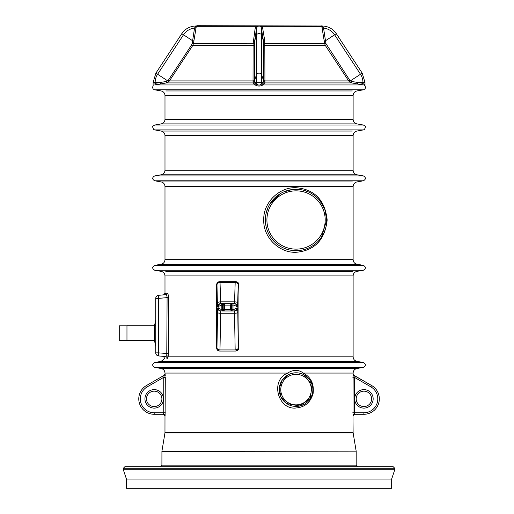 <?xml version="1.0" encoding="UTF-8"?>
<svg xmlns="http://www.w3.org/2000/svg" width="514" height="514" viewBox="0 0 514 514"><rect width="100%" height="100%" fill="white"/><g stroke="black" fill="none" stroke-linecap="round" stroke-linejoin="round"><path stroke-width="0.77" d="M155.736 319.914L154.502 325.728L154.502 340.621L155.736 346.436L155.736 352.861L155.736 298.377L155.736 333.175M126.964 325.805L119.254 325.805L119.254 340.544L126.964 340.544M154.502 340.621L126.964 340.621L126.964 325.728L155.736 325.728M391.662 479.048L126.438 479.048L126.438 488.3L391.662 488.3L391.662 479.048L394.746 469.796L394.746 468.254L123.354 468.254L124.896 466.712L393.204 466.712L394.746 468.254M327.167 219.992C325.021 239.402 315.101 250.125 297.394 252.162C280.805 254.019 263.084 238.316 263.753 220.031C263.039 201.758 280.721 186.004 297.33 187.822C315.088 189.852 325.034 200.576 327.167 219.992M166.774 355.739L167.089 297.632L158.55 298.377L158.55 352.861L155.736 352.861A3.084 3.084 0 0 0 158.55 355.932L165.617 356.555L166.774 355.739A1.542 1.086 -164.8 0 1 168.078 356.812L353.112 356.812L353.112 275.922L164.988 275.922L164.988 293.327L167.275 293.121C167.937 293.301 168.329 294.798 168.438 297.632L168.438 353.606L168.078 356.812L167.211 358.541M235.797 351.062C237.661 350.908 238.702 349.88 238.914 347.978L238.914 284.756C238.702 282.854 237.661 281.826 235.797 281.672L219.639 281.672C217.859 281.8 216.85 282.828 216.619 284.756L216.619 347.978C216.85 349.906 217.859 350.933 219.639 351.062L235.797 351.062M288.791 374.455A16.808 16.808 0 0 1 312.865 389.612A16.808 16.808 0 0 1 279.989 394.546A16.808 16.808 0 0 1 288.791 374.455A16.808 16.808 0 0 1 312.865 389.612A16.808 16.808 0 0 1 279.989 394.546A16.808 16.808 0 0 1 288.791 374.455L282.237 380.052L279.301 388.321L280.946 396.975L286.632 403.529L299.784 406.002L310.36 398.44L312.037 384.408L303.324 374.455C298.936 372.258 294.085 372.258 288.791 374.455A1.542 0.424 -115.6 0 1 287.654 373.068C293.378 369.502 298.583 369.502 303.266 373.068C310.944 377.128 314.221 383.919 313.116 393.454C310.559 402.282 305.001 407.114 296.449 407.936C278.215 410.635 269.593 380.488 287.654 373.068L164.988 373.068L165.277 376.055M163.76 377.315L147.255 386.843A13.878 13.878 0 0 0 154.194 412.742L163.76 412.742L163.76 377.315L164.332 375.207L146.484 385.513L164.332 375.207L163.76 377.315L165.296 377.315L165.097 415.826A1.542 1.542 90 0 0 163.561 414.284L154.194 414.284L163.561 414.284L163.76 412.742L163.561 414.284M164.968 432.916L161.923 451.163L356.176 451.163L353.131 432.916L164.968 432.916L164.988 415.826L163.446 414.284M353.773 375.374L371.616 385.513L353.773 375.207L354.345 377.315L354.544 414.284L363.906 414.284L354.544 414.284A1.542 1.542 -90 0 0 353.002 415.826L353.112 373.068L303.266 373.068A1.542 0.668 115.6 0 0 303.324 374.455M352.803 377.225L354.345 377.315L370.845 386.843L371.616 385.513A15.42 15.42 0 0 1 363.906 414.284A15.42 15.42 0 0 0 371.616 385.513M160.362 466.712L161.904 465.17L161.923 451.163M126.438 479.048L123.354 469.796L123.354 468.254M123.354 469.796L394.746 469.796M158.55 295.306A3.084 3.084 0 0 0 155.736 298.377L158.55 298.377L158.55 295.306L165.906 294.663L158.55 295.306M168.438 297.632L167.089 297.632C167.024 295.698 166.632 294.708 165.906 294.663L166.343 294.83M166.851 358.727C163.979 358.335 163.979 358.335 166.851 358.727A1.542 1.51 95 0 0 165.617 356.555C162.642 356.292 162.642 356.292 165.617 356.555L158.55 355.932L158.55 352.861L168.438 353.606M165.906 294.663L163.58 294.863L165.906 294.663A1.542 1.503 85 0 0 167.275 293.121M363.186 83.429L363.186 83.429C365.538 85.677 365.538 85.677 363.186 83.429A1.542 0.411 -80.1 0 0 363.34 84.951C365.807 86.423 365.807 86.423 363.34 84.951L351.743 82.927L264.935 82.927L262.898 84.951C260.335 86.423 257.771 86.423 255.201 84.951L253.164 82.927L253.029 81.951L253.106 43.786L255.195 28.116L255.696 26.722L258.317 25.867L262.403 26.722L264.787 40.889L264.935 82.927A1.542 1.497 -136.9 0 1 263.431 81.475L263.618 80.904A1.542 1.195 -175.1 0 0 265.076 81.951M195.314 26.445L194.787 27.248A1.542 0.784 -171.8 0 0 196.245 26.722L196.753 25.867L196.245 26.722L193.412 43.786L192.731 45.521L169.44 80.91L168.496 81.951L166.356 82.927L154.759 84.951C152.292 86.423 152.292 86.423 154.759 84.951C152.292 86.423 152.292 86.423 154.759 84.951A1.542 0.411 80.1 0 0 154.913 83.429C152.562 85.677 152.562 85.677 154.913 83.429C152.562 85.677 152.562 85.677 154.913 83.429L154.913 83.429M326.429 44.821L325.368 45.521L265.057 45.521A1.542 0.848 0 0 1 263.656 44.821L263.611 43.664L325.972 43.664L349.726 80.21L351.749 81.475L351.743 82.927L349.604 81.951L348.665 80.91L325.368 45.521L324.687 43.786L321.854 26.722L321.346 25.867A1.542 1.446 121.2 0 0 322.124 26.053L323.563 28.116L325.478 40.767L334.601 34.785A14.925 14.925 0 0 0 323.563 28.116L322.072 28.116M364.182 85.253L365.165 86.23L364.895 85.26M155.896 73.129L157.599 74.247A14.925 14.925 0 0 0 155.151 82.439L153.114 82.439L155.896 73.129L181.795 33.667L192.621 40.767L194.536 28.116L195.693 26.182M155.151 84.881L155.151 82.439L160.458 82.439L166.35 81.475L168.374 80.21L169.44 80.91L253.023 80.91A1.542 0.848 -0 0 0 254.456 80.21L254.668 81.475L255.683 82.439L256.621 82.439L256.621 28.116L254.7 40.767L256.621 34.785A2.467 1.356 0 0 1 259.05 33.667A2.467 1.356 0 0 1 261.478 34.785L263.406 40.767L261.163 27.248L259.506 26.053L258.593 26.053L256.936 27.248L256.621 28.116L255.195 28.116M153.204 85.266L152.934 86.23C152.324 88.01 152.909 89.205 154.688 89.809L363.411 89.809C365.197 89.205 365.782 88.01 365.165 86.23M256.955 26.118L258.311 25.867A1.542 0.45 -100.7 0 0 258.593 26.053A2.467 2.467 0 0 1 259.506 26.053A1.542 0.45 -79.3 0 0 259.782 25.867L262.403 26.722L261.163 27.248M254.179 83.955A1.542 1.497 -45.3 0 0 255.683 82.439L256.621 83.364L256.621 82.439L262.416 82.439L263.431 81.475M255.111 84.881A1.542 1.497 -45.2 0 0 256.621 83.364L256.672 83.429C258.253 85.677 259.833 85.677 261.427 83.429L261.478 83.364A1.542 1.497 -134.8 0 0 262.988 84.881M351.749 81.475L357.641 82.439L362.948 82.439A14.925 14.925 0 0 0 360.5 74.247L334.601 34.785L336.304 33.667C332.866 28.733 328.138 26.175 322.124 26.008L197.37 25.7L195.975 26.053A1.542 1.446 -121.2 0 0 196.753 25.867L196.483 26.118M364.837 85.118L363.957 83.866M321.423 237.256L326.743 219.992A30.686 30.686 0 0 1 280.715 246.566A30.686 30.686 0 0 1 280.715 193.418A30.686 30.686 0 0 1 326.743 219.992L324.777 209.179L319.74 200.473M317.87 198.41L313.681 194.87M308.908 192.127L303.671 190.264M298.004 189.37L292.106 189.563L283.298 192.082M280.509 193.54L269.439 204.733M267.98 207.611L266.027 213.696M265.372 220.088L266.059 226.462M292.273 250.446L298.114 250.607M216.619 347.978L216.953 347.978L217.634 307.886L221.219 309.428A1.542 1.542 0 0 0 221.283 309.428L231.358 309.428L231.358 305.11L232.893 305.11L232.893 309.428L233.902 309.428L234.037 310.97L233.973 305.11L237.05 306.652C236.845 304.847 235.842 303.819 234.037 303.568L233.973 305.11A1.542 1.542 0 0 0 233.902 305.11L232.893 305.11L232.893 303.568L234.493 303.568L220.692 303.568L232.893 303.568A1.542 1.536 -90 0 0 231.358 305.11L223.828 305.11L223.828 309.428A1.542 1.536 -90 0 1 222.292 310.97L234.474 310.97L222.292 310.97L222.292 305.11L221.283 305.11A1.542 1.542 180 0 0 221.219 305.11L221.148 303.568L221.283 305.11M233.902 305.11L234.037 303.568M217.634 307.886A3.084 3.084 -90 0 0 220.712 310.97L219.96 351.062C218.154 350.818 217.152 349.79 216.953 347.978C217.191 349.115 218.212 349.764 220.024 349.918L219.96 351.062M234.037 310.97C235.842 310.719 236.845 309.691 237.05 307.886L237.552 307.886A3.084 3.084 90 0 1 234.474 310.97L235.161 349.918C236.973 349.764 237.995 349.115 238.233 347.978L238.914 347.978M220.095 281.672L220.037 282.533L220.095 281.672M238.914 284.756L238.213 284.756L237.571 306.652A3.084 3.084 90 0 0 234.493 303.568L235.213 281.672C237.018 281.916 238.021 282.944 238.213 284.756C237.982 283.445 236.96 282.706 235.149 282.533L235.213 281.672M221.283 309.428L221.148 310.97C219.349 310.719 218.341 309.691 218.135 307.886L218.135 306.652L221.219 305.11L221.148 310.97M217.371 303.209L216.972 284.756C217.204 283.445 218.225 282.706 220.037 282.533L220.692 303.568A3.084 3.084 90 0 0 217.615 306.652L217.371 303.209A3.084 1.362 178.8 0 1 220.455 301.846L234.731 301.846A3.084 1.362 1.2 0 1 237.815 303.209M235.226 351.062C237.031 350.818 238.033 349.79 238.233 347.978L237.815 312.448A3.084 0.803 179.3 0 1 234.731 313.251L220.455 313.251A3.084 0.803 -179.3 0 1 217.371 312.448M233.902 309.428A1.542 1.542 180 0 0 233.973 309.428L237.05 307.886L237.05 306.652L237.571 306.652M217.615 306.652L218.135 306.652C218.341 304.847 219.349 303.819 221.148 303.568M216.619 284.756L216.972 284.756C217.171 282.944 218.167 281.916 219.979 281.672M222.292 303.568A1.542 1.536 -90 0 1 223.828 305.11L222.292 305.11L222.292 303.568M231.358 309.428A1.542 1.536 -90 0 0 232.893 310.97L232.893 309.428L231.358 309.428M371.616 398.864A7.71 7.71 0 0 0 360.051 392.188A7.71 7.71 0 0 0 360.051 405.54A7.71 7.71 0 0 0 371.616 398.864A7.71 7.71 0 0 1 360.051 405.54A7.71 7.71 0 0 1 360.051 392.188A7.71 7.71 0 0 1 371.616 398.864A7.71 7.71 0 0 0 360.051 392.188A7.71 7.71 0 0 0 360.051 405.54A7.71 7.71 0 0 0 371.616 398.864A7.71 7.71 0 0 1 360.051 405.54A7.71 7.71 0 0 1 360.051 392.188A7.71 7.71 0 0 1 371.616 398.864M161.904 398.864A7.71 7.71 0 0 0 150.339 392.188A7.71 7.71 0 0 0 150.339 405.54A7.71 7.71 0 0 0 161.904 398.864A7.71 7.71 0 0 0 150.339 392.188A7.71 7.71 0 0 0 150.339 405.54A7.71 7.71 0 0 0 161.904 398.864M154.194 414.284A15.42 15.42 0 0 1 146.484 385.513A15.42 15.42 0 0 0 154.194 414.284L154.194 412.742M356.176 451.163L161.904 451.421M353.002 373.871A1.542 1.542 -60 0 0 353.773 375.207M164.332 375.207A1.542 1.542 60 0 0 165.097 373.871M253.106 43.786L254.488 43.664L254.443 44.821A1.542 0.848 -0 0 1 253.042 45.521L192.731 45.521L191.671 44.821L192.127 43.664L253.106 43.786M253.312 40.889L254.7 40.767L254.488 43.664M263.92 83.955A1.542 1.497 -134.7 0 1 262.416 82.439L261.478 83.364L261.478 74.247A2.467 1.356 0 0 0 259.05 73.129A2.467 1.356 0 0 0 256.621 74.247L254.481 80.904A1.542 1.195 -4.9 0 1 253.029 81.951M254.668 81.475A1.542 1.497 -43.1 0 1 253.164 82.927L166.356 82.927L166.35 81.475M196.245 26.722L255.696 26.722L256.936 27.248M256.672 83.429A1.542 1.465 -58.3 0 1 255.201 84.951L154.759 84.951M261.427 83.429A1.542 1.465 -121.7 0 0 262.898 84.951L363.34 84.951M262.905 28.116L261.478 28.116L261.478 74.247L263.618 80.904L263.656 44.821M264.787 40.889L263.406 40.767L263.611 43.664M349.726 80.21L348.665 80.91L265.076 80.91A1.542 0.848 0 0 1 263.643 80.21M324.193 40.889L325.478 40.767L325.972 43.664M357.648 83.955L357.641 82.439L362.948 83.364L362.948 82.439L364.985 82.439L362.203 73.129L350.355 80.904L349.604 81.951M262.403 26.722L321.854 26.722A1.542 0.784 171.8 0 0 323.312 27.248M362.948 83.364L362.948 84.881M168.496 81.951L167.744 80.904L157.599 74.247L183.498 34.785A14.925 14.925 0 0 1 194.536 28.116L196.027 28.116M192.127 43.664L192.621 40.767L193.906 40.889M353.112 259.666C353.285 262.108 354.564 263.624 356.934 264.222L161.165 264.222C163.536 263.624 164.814 262.108 164.988 259.666L353.112 259.666L353.112 186.486L164.988 186.486C164.814 184.044 163.536 182.528 161.165 181.93L352.302 181.93M353.112 170.23C353.285 172.672 354.564 174.188 356.934 174.786L161.165 174.786C163.536 174.188 164.814 172.672 164.988 170.23L353.112 170.23L353.112 135.6L164.988 135.6C164.814 133.158 163.536 131.642 161.165 131.044L352.302 131.044M164.988 432.659L353.112 432.659L353.002 415.826M161.904 465.17L356.196 465.17L356.196 451.421M163.446 398.864A9.252 9.252 0 0 1 149.568 406.876A9.252 9.252 0 0 1 149.568 390.852A9.252 9.252 0 0 1 163.446 398.864M373.158 398.864A9.252 9.252 0 0 1 359.28 406.876A9.252 9.252 0 0 1 359.28 390.852A9.252 9.252 0 0 1 373.158 398.864M352.803 412.742L363.906 412.742A13.878 13.878 0 0 0 370.845 386.843M311.323 389.612A15.266 15.266 0 0 0 288.425 376.389A15.266 15.266 0 0 0 288.425 402.835A15.266 15.266 0 0 0 311.323 389.612M154.688 367.369L161.165 368.512L356.934 368.512L363.411 367.369L154.688 367.369C152.041 365.75 152.041 364.13 154.688 362.511L363.411 362.511L356.934 361.368L161.165 361.368L154.688 362.511M165.797 271.366L352.302 271.366M353.112 275.922C353.285 273.48 354.564 271.964 356.934 271.366L363.411 270.223L154.688 270.223L161.165 271.366C163.536 271.964 164.814 273.48 164.988 275.922M356.934 264.222L363.411 265.365L154.688 265.365C152.041 266.984 152.041 268.604 154.688 270.223M165.797 181.93L161.165 181.93L154.688 180.787L363.411 180.787L356.934 181.93C354.564 182.528 353.285 184.044 353.112 186.486M356.934 174.786L363.411 175.929L154.688 175.929C152.041 177.548 152.041 179.168 154.688 180.787M165.797 131.044L161.165 131.044L154.688 129.901L363.411 129.901L356.934 131.044C354.564 131.642 353.285 133.158 353.112 135.6M353.112 119.344L353.112 95.508L164.988 95.508L164.988 119.344L353.112 119.344C353.285 121.786 354.564 123.302 356.934 123.9L363.411 125.043L154.688 125.043L153.166 125.969C152.395 126.245 152.574 127.421 153.712 129.496L154.688 129.901M356.934 123.9L161.165 123.9L154.688 125.043M165.797 90.952L352.302 90.952M195.975 26.053L195.975 26.008C189.962 26.175 185.239 28.733 181.795 33.667M168.374 80.21L191.671 44.821M155.151 83.364L160.458 82.439L160.458 83.955M258.593 26.053A2.467 2.467 0 0 1 259.506 26.053M254.443 44.821L254.456 80.21M325.201 219.992A29.144 29.144 0 0 0 281.486 194.755A29.144 29.144 0 0 0 281.486 245.229A29.144 29.144 0 0 0 325.201 219.992M235.091 282.533L220.095 282.533M220.088 349.918L235.097 349.918M237.552 307.886L237.815 312.448M222.992 310.97A1.542 1.536 -90 0 0 224.528 309.428L224.528 305.11A1.542 1.536 -90 0 0 222.992 303.568M232.193 310.97A1.542 1.536 -90 0 1 230.657 309.428L230.657 305.11A1.542 1.536 -90 0 1 232.193 303.568M363.906 412.742L363.906 414.284M147.255 386.843L146.484 385.513M163.76 412.742L165.296 412.742M164.988 259.666L164.988 186.486M164.988 170.23L164.988 135.6M363.411 367.369C366.058 365.75 366.058 364.13 363.411 362.511M363.411 265.365C366.058 266.984 366.058 268.604 363.411 270.223M161.165 264.222L154.688 265.365M363.411 175.929C366.058 177.548 366.058 179.168 363.411 180.787M161.165 174.786L154.688 175.929M363.411 125.043L364.934 125.969C365.711 126.245 365.525 127.421 364.387 129.496L363.411 129.901M353.112 95.508C353.285 93.066 354.564 91.55 356.934 90.952L363.411 89.809M164.988 95.508C164.814 93.066 163.536 91.55 161.165 90.952L154.688 89.809M153.114 82.439L153.114 85.51M362.203 73.129L336.304 33.667M364.985 82.439L364.985 85.51M164.988 119.344C164.814 121.786 163.536 123.302 161.165 123.9M356.934 361.368C354.564 360.77 353.285 359.254 353.112 356.812M163.388 356.356L164.692 358.431L161.165 361.368M161.165 368.512C163.536 369.11 164.814 370.626 164.988 373.068M356.934 368.512C354.564 369.11 353.285 370.626 353.112 373.068M164.988 293.327L163.58 294.863M356.196 465.17L357.738 466.712M353.112 373.935L353.883 375.271M353.112 415.826L354.654 414.284M164.988 373.935L164.217 375.271"/></g></svg>
